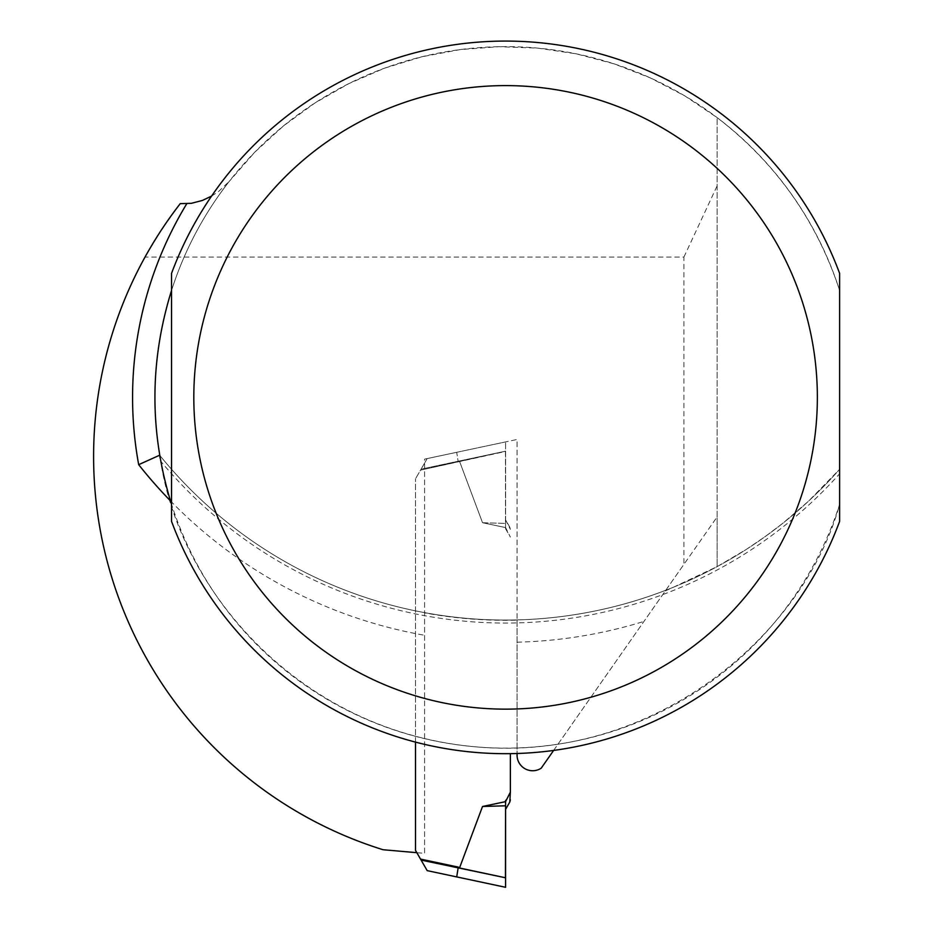 <?xml version="1.0" encoding="UTF-8"?>
<svg xmlns="http://www.w3.org/2000/svg" width="934" height="934" viewBox="0 0 934 934"><rect width="100%" height="100%" fill="white"/><g stroke="black" fill="none" stroke-linecap="round" stroke-linejoin="round"><path stroke-width="0.7" stroke-dasharray="4.67 3.5" d="M416.821 852.684L424.585 853.361L424.585 612.867A445.6 445.6 0 0 0 517.062 620.141L517.062 439.47L424.585 459.131L424.585 853.361L383.045 849.73A411.976 411.976 0 0 1 145.027 257.083L683.91 257.083L683.91 564.37L541.195 768.192A15.586 15.586 0 0 1 517.062 755.151L517.062 439.47L424.585 459.131L424.585 612.867M160.169 458.244L160.695 461.198C179.748 588.49 297.946 731.38 476.34 746.896C656.053 762.774 804.606 632.948 839.619 504.325L839.619 521.37A356.309 356.309 0 0 1 171.541 521.37L171.541 504.325A350.74 350.74 0 0 0 839.619 504.325L839.619 473.772A448.367 448.367 0 0 1 160.695 461.198M211.563 196.105L218.521 191.563L229.25 181.371A350.74 350.74 0 0 0 159.644 455.208A445.39 445.39 0 0 0 839.619 469.277L839.619 290.439A350.74 350.74 0 0 0 171.541 290.439L171.541 273.393A356.309 356.309 0 0 1 839.619 273.393L839.619 290.439C816.503 220.272 775.675 162.679 717.137 117.626L717.137 566.623L717.137 516.911L553.629 750.434M665.312 590.918L673.297 587.288A445.39 445.39 0 0 1 159.644 455.208A350.74 350.74 0 0 1 229.25 181.371L254.9 152.067L283.621 125.798L315.097 102.88L348.907 83.581L384.645 68.147L421.876 56.776L460.147 49.595L498.966 46.7L537.867 48.124L576.383 53.857L614.012 63.816L650.309 77.896L684.832 95.898L717.137 117.626L717.137 516.911L683.91 564.37M683.91 257.083L717.137 185.819M180.25 203.635L161.594 229.671L145.027 257.083M517.062 620.141L517.062 753.505M673.297 587.288L717.137 566.623L746.161 549.507L764.748 536.898L782.692 523.367L808.249 501.43L839.619 469.277A445.39 445.39 0 0 1 159.644 455.208M505.586 887.3L505.434 877.75L459.505 867.99L458.267 867.102L456.714 876.909L427.188 870.64L420.51 859.082L458.267 867.102M505.586 451.169L420.51 470.141L415.513 478.803L421.094 469.137L420.51 470.141L505.434 451.472L505.481 523.414L505.586 451.169L458.104 461.268L505.586 451.169L505.586 441.91L505.586 523.437L505.586 451.169M415.513 742.11L415.513 478.803L415.513 850.419L420.51 859.082M456.714 452.301L505.586 441.91L456.714 452.301L458.104 461.268L456.714 452.301L427.924 458.419L456.714 452.301M427.188 458.582L421.094 469.137L458.104 461.268L421.094 469.137L427.188 458.582M505.434 877.75L505.481 805.797L482.528 806.486L505.703 801.617M459.505 867.99L482.528 806.486M482.528 522.725L459.505 461.233L482.528 522.725L505.481 523.414L482.528 522.725L505.586 527.582L505.586 523.437L505.586 527.582L482.528 522.725M421.094 860.086L505.586 878.042L505.586 801.185M509.789 527.138L505.586 519.853L510.384 529.368L509.789 527.138M510.384 753.656L510.384 799.854M505.586 519.853L505.586 528.761L505.586 519.853M505.586 801.641L505.586 809.358L505.586 801.641M505.586 528.761L510.384 537.085L505.586 527.57M170.455 500.858A467.654 467.654 0 0 0 424.585 635.272M517.062 642.195A467.654 467.654 0 0 0 643.981 621.39M510.384 792.137L505.329 800.893"/><path stroke-width="1.4" d="M211.563 196.105L202.421 200.436L191.435 203.32L180.25 203.635A411.976 411.976 0 0 0 383.045 849.73L416.821 852.684M186.835 203.635A373.005 373.005 0 0 0 138.687 464.677L159.644 455.208L160.169 458.244M171.541 504.325C149.393 433.026 149.393 361.727 171.541 290.439L171.541 504.325M517.062 753.505L517.062 755.151A15.586 15.586 0 0 0 541.195 768.192L553.629 750.434M839.619 521.37L839.619 273.393A356.309 356.309 0 0 0 171.541 273.393L171.541 521.37A356.309 356.309 0 0 0 839.619 521.37A356.309 356.309 0 0 1 171.541 521.37M839.619 469.277L839.619 473.772M505.586 887.3L456.714 876.909L505.586 887.3L505.586 805.773L505.434 877.75L459.505 867.99L458.267 867.102L456.714 876.909L427.188 870.64L415.513 850.419L415.513 742.11M505.586 809.358L509.789 802.072L505.586 809.358M510.384 799.854L509.789 802.072L510.384 792.137L505.586 801.641L505.586 800.45M459.505 867.99L482.528 806.486L505.586 801.641L505.586 805.773M421.094 860.086L505.434 877.75M482.528 806.486L505.481 805.797M458.267 867.102L420.51 859.082M510.384 753.656L510.384 792.137M138.687 464.677A467.654 467.654 0 0 0 170.455 500.858M817.355 397.382A311.769 311.769 0 0 0 349.701 127.374A311.769 311.769 0 0 0 349.701 667.378A311.769 311.769 0 0 0 817.355 397.382M839.619 273.393A356.309 356.309 0 0 0 171.541 273.393"/></g></svg>
